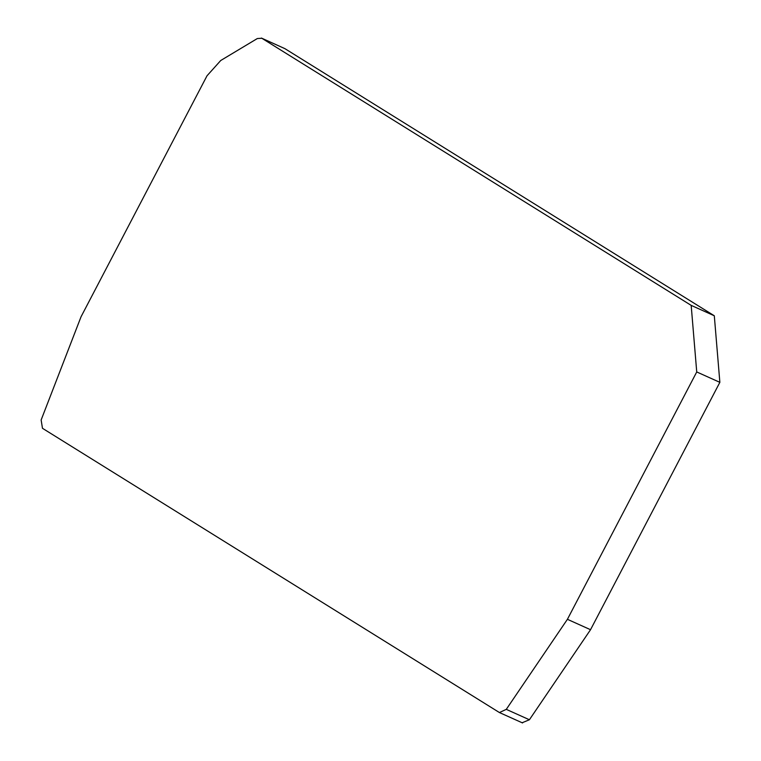 <?xml version="1.0" encoding="UTF-8"?>
<svg xmlns="http://www.w3.org/2000/svg" width="761" height="761" viewBox="0 0 761 761"><rect width="100%" height="100%" fill="white"/><g stroke="black" fill="none" stroke-linecap="round" stroke-linejoin="round"><path stroke-width="1.14" d="M567.411 619.311L506.284 709.357L499.435 712.553L42.473 428.3L41.142 419.977L81.056 316.738L207.03 75.767L220.738 60.5L257.332 38.545L261.813 38.259L691.178 305.38L696.734 371.948L567.411 619.311L590.536 629.708L719.858 382.345L714.303 315.777L284.937 48.666L261.413 38.05L284.937 48.666M522.16 722.741L529.399 719.754L590.536 629.708M691.178 305.38L714.303 315.777M696.734 371.948L719.858 382.345M506.284 709.357L529.399 719.754M499.435 712.553L522.56 722.95"/></g></svg>
